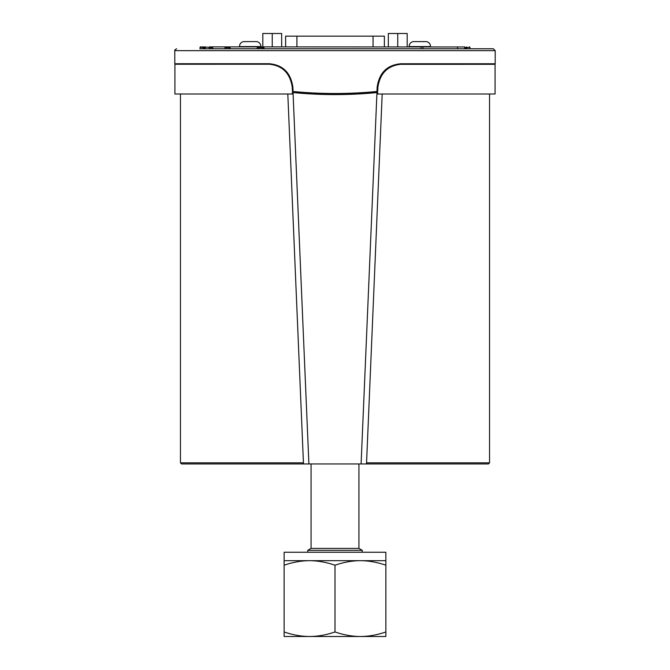 <?xml version="1.0" encoding="UTF-8"?>
<svg xmlns="http://www.w3.org/2000/svg" width="670" height="670" viewBox="0 0 670 670"><rect width="100%" height="100%" fill="white"/><g stroke="black" fill="none" stroke-linecap="round" stroke-linejoin="round"><path stroke-width="1" d="M284.13 560.673L309.565 560.673C301.274 560.715 292.798 562.231 284.13 565.212L284.13 552.247L385.861 552.247L385.861 565.212C377.193 562.231 368.718 560.715 360.427 560.673L385.861 560.673M335 560.673L360.427 560.673C352.135 560.715 343.66 562.231 335 565.212C326.332 562.231 317.856 560.715 309.565 560.673L335 560.673M360.427 636.5C368.718 636.458 377.193 634.942 385.861 631.961L385.861 636.5L284.13 636.5L284.13 631.961C292.798 634.942 301.274 636.458 309.565 636.5C317.856 636.458 326.332 634.942 335 631.961C343.66 634.942 352.135 636.458 360.427 636.5L370.904 636.5M284.13 631.961L284.13 565.212M335 631.961L335 565.212M385.861 631.961L385.861 565.212M307.748 550.33L311.064 548.42L358.936 548.42L362.252 550.33L307.748 550.33L307.748 552.247M239.441 46.582L260.932 46.582C260.772 44.036 259.474 42.378 257.037 41.607L243.336 41.607C240.898 42.378 239.6 44.036 239.441 46.582L239.441 46.883M209.274 47.252L200.506 46.883A0.452 0.452 -135 0 0 200.054 47.336L205.33 47.428M205.33 48.684L203.847 48.684M205.33 47.905L202.951 48.165L205.33 48.659M200.054 48.768L200.054 47.336M281.66 46.883L281.66 33.5L262.816 33.5L262.816 46.883M272.238 46.883L272.238 33.5M384.379 46.883L384.379 36.138L285.621 36.138L285.621 46.883M407.184 46.883L407.184 33.5L388.332 33.5L388.332 46.883M397.754 46.883L397.754 33.5M225.036 48.768L225.036 46.883L230.12 46.883L230.12 48.768L257.28 48.768L257.28 46.883L464.662 46.975M464.662 48.659L466.169 48.659L464.662 48.684M467.049 48.768L467.049 48.165L466.144 48.684M467.049 48.165L464.662 47.905M376.967 91.48L377.713 91.363L377.888 87.309C379.982 73.407 387.562 65.744 400.627 64.32L495.088 64.303L495.205 63.767L400.668 63.776C387.059 65.007 379.212 72.837 377.143 87.267L376.967 91.48C349.003 94.185 321.039 94.185 293.075 91.489L292.891 87.267C290.805 72.804 282.941 64.957 269.298 63.734L174.803 63.742L174.795 50.652L495.197 50.652L493.313 48.768L469.938 48.768L469.938 47.336A0.452 0.452 -45 0 0 469.486 46.883M409.069 46.582L430.55 46.582C430.391 44.036 429.093 42.378 426.664 41.607L412.954 41.607C410.526 42.378 409.228 44.036 409.069 46.582L409.069 46.883M464.662 46.883L464.662 48.768L457.535 48.768L457.535 46.883M205.33 46.883L205.33 48.768L208.931 48.768M230.12 46.883L230.061 46.883A0.754 0.486 90 0 1 230.12 46.883L257.28 46.883M257.414 48.768L257.808 46.883L263.988 46.883L263.988 48.768M224.852 48.768L212.683 48.768L212.683 46.883L225.036 46.883M493.313 48.768L199.861 48.768M293.075 91.489L292.43 91.38L292.254 87.301L292.891 87.267M174.803 63.742L174.92 64.245L269.348 64.228C282.514 65.593 290.152 73.29 292.254 87.301M495.08 64.303L495.08 94.001L377.637 94.001L377.704 92.443L357.177 94.001L312.823 94.001L293.033 92.569C321.014 95.266 348.986 95.266 376.959 92.569L361.097 463.967L366.515 463.967L382.185 94.001L376.9 94.001M225.12 47.637L229.483 47.637A0.754 0.578 90 0 1 230.061 46.883L225.698 46.883A0.754 0.578 90 0 0 225.12 47.637L225.12 48.768M209.182 47.637L212.155 47.637A0.754 0.678 90 0 1 212.683 46.9L209.861 46.883A0.754 0.678 90 0 0 209.182 47.637L209.182 48.768M303.435 462.836L180.448 462.836L181.578 463.967L488.413 463.967L489.544 462.836L366.557 462.836M471.881 463.967L183.086 463.967M293.1 94.001L174.912 94.001L174.912 64.245M361.097 463.967L303.485 463.967L287.807 94.001L292.354 94.001L292.288 92.443M308.904 463.967L293.033 92.569M377.704 92.443L376.959 92.569M202.951 48.165L202.951 48.768M203.513 47.905L203.513 46.975L200.506 46.883M200.573 46.95A0.452 0.452 135 0 0 200.121 47.403L200.121 48.768M205.33 46.975L203.513 46.975M373.056 46.883L373.056 36.138M296.911 46.883L296.911 36.138M469.871 48.768L469.938 47.336M466.479 46.975L466.479 47.428L469.871 47.403A0.452 0.452 45 0 0 469.419 46.95M464.662 47.428L466.479 47.428L466.479 47.905M423.013 48.014L423.013 46.883M421.128 48.014L421.128 46.883M400.627 64.32L400.668 63.776M377.888 87.309L377.143 87.267M269.348 64.228L269.298 63.734M230.12 47.637L229.483 47.637L229.483 48.768M212.683 47.637L212.155 47.637L212.155 48.768M263.988 47.076A0.754 0.637 90 0 0 263.561 46.883L263.168 48.768M257.414 47.637L263.988 47.637M362.252 550.33L362.252 552.247M174.795 50.652C174.384 50.25 175.012 49.622 176.679 48.768M495.197 63.767L495.197 50.652M358.936 548.42L358.936 463.967M311.064 548.42L311.064 463.967M180.448 94.001L180.448 462.836M489.544 94.001L489.544 462.836"/></g></svg>
